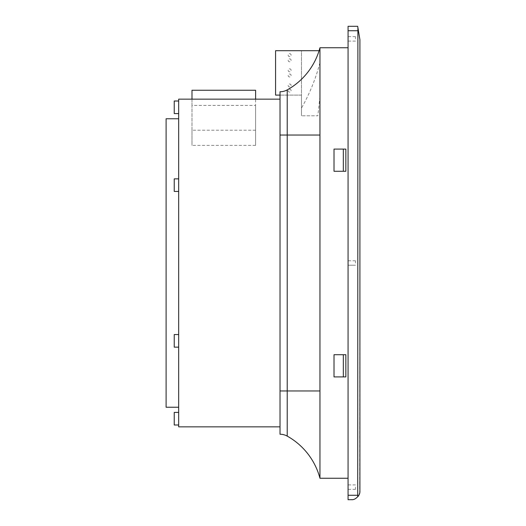 <?xml version="1.0" encoding="UTF-8"?>
<svg xmlns="http://www.w3.org/2000/svg" width="526" height="526" viewBox="0 0 526 526"><rect width="100%" height="100%" fill="white"/><g stroke="black" fill="none" stroke-linecap="round" stroke-linejoin="round"><path stroke-width="0.39" stroke-dasharray="2.63 1.97" d="M291.108 70.313A1.479 1.479 0 0 0 289.629 68.834A1.479 1.479 0 0 0 288.149 70.313A1.479 1.479 0 0 0 289.629 71.792A1.479 1.479 0 0 0 291.108 70.313A1.479 1.479 0 0 0 289.629 68.834A1.479 1.479 0 0 0 288.149 70.313A1.479 1.479 0 0 0 289.629 71.792A1.479 1.479 0 0 0 291.108 70.313M291.108 90.656A1.479 1.479 0 0 0 289.629 89.17A1.479 1.479 0 0 0 288.149 90.656A1.479 1.479 0 0 0 289.629 92.129A1.479 1.479 0 0 0 291.108 90.656A1.479 1.479 0 0 0 289.629 89.17A1.479 1.479 0 0 0 288.149 90.656A1.479 1.479 0 0 0 289.629 92.129A1.479 1.479 0 0 0 291.108 90.656M291.108 85.475A1.479 1.479 0 0 0 289.629 83.996A1.479 1.479 0 0 0 288.149 85.475A1.479 1.479 0 0 0 289.629 86.954A1.479 1.479 0 0 0 291.108 85.475A1.479 1.479 0 0 0 289.629 83.996A1.479 1.479 0 0 0 288.149 85.475A1.479 1.479 0 0 0 289.629 86.954A1.479 1.479 0 0 0 291.108 85.475M291.108 75.488A1.479 1.479 0 0 0 289.629 74.008A1.479 1.479 0 0 0 288.149 75.488A1.479 1.479 0 0 0 289.629 76.967A1.479 1.479 0 0 0 291.108 75.488A1.479 1.479 0 0 0 289.629 74.008A1.479 1.479 0 0 0 288.149 75.488A1.479 1.479 0 0 0 289.629 76.967A1.479 1.479 0 0 0 291.108 75.488M291.108 60.326A1.479 1.479 0 0 0 289.629 58.846A1.479 1.479 0 0 0 288.149 60.326A1.479 1.479 0 0 0 289.629 61.805A1.479 1.479 0 0 0 291.108 60.326A1.479 1.479 0 0 0 289.629 58.846A1.479 1.479 0 0 0 288.149 60.326A1.479 1.479 0 0 0 289.629 61.805A1.479 1.479 0 0 0 291.108 60.326M291.108 55.151A1.479 1.479 0 0 0 289.629 53.665A1.479 1.479 0 0 0 288.149 55.151A1.479 1.479 0 0 0 289.629 56.624A1.479 1.479 0 0 0 291.108 55.151A1.479 1.479 0 0 0 289.629 53.665A1.479 1.479 0 0 0 288.149 55.151A1.479 1.479 0 0 0 289.629 56.624A1.479 1.479 0 0 0 291.108 55.151M348.067 487.122L348.067 489.344L348.067 487.122M355.458 487.122L355.458 489.344L355.458 487.122M348.067 263L348.067 260.778L348.067 263M355.458 263L355.458 260.778L355.458 263M348.067 38.878L348.067 36.656L348.067 38.878M355.458 38.878L355.458 36.656L355.458 38.878M178.676 334.562L178.676 340.855L178.676 334.562L178.676 340.855L178.676 334.562L174.237 334.562L174.237 347.14L174.237 340.855L174.237 347.14L178.676 347.14L178.676 340.855L178.676 347.14M178.676 178.86L178.676 185.145L178.676 178.86L178.676 185.145L178.676 178.86L174.237 178.86L174.237 191.438L174.237 185.145L174.237 191.438L178.676 191.438L178.676 185.145L178.676 191.438M174.237 101.012L174.237 113.583M178.676 107.297L178.676 113.583L178.676 107.297M174.237 412.417L174.237 424.995M178.676 418.703L178.676 424.995L178.676 418.703M178.676 99.158L178.676 426.842M166.104 118.764L166.104 407.242M280.016 263L280.016 426.842L280.016 263M255.603 90.248L255.603 145.36L191.99 145.36L191.99 105.417L255.603 105.417L255.603 99.158M255.603 145.36L255.603 105.417M319.098 50.706L319.953 50.706L319.953 135.037L319.953 47.748L319.953 62.679L319.953 50.706L301.464 50.706L301.464 115.799L301.464 95.094L280.016 95.094M348.067 478.252L348.067 47.748L348.067 478.252L319.953 478.252L319.953 47.748A68.288 68.288 0 0 1 287.222 89.887A14.794 14.794 0 0 1 280.016 91.761L280.016 434.239A14.794 14.794 0 0 1 287.222 436.113A14.794 14.794 0 0 0 280.016 434.239M178.676 263L178.676 118.764L178.676 263M319.953 96.685L317.862 115.799L301.464 115.799L317.862 115.799M319.953 62.679C315.824 78.545 309.656 93.7 301.464 108.146M359.692 493.48L359.902 39.614L357.897 27.602L357.719 496.682L356.431 497.912M353.742 499.476L348.067 499.7L348.067 26.3L357.68 26.3L357.897 27.602M355.931 498.293L354.373 499.22M343.327 376.912L334.01 376.912L334.01 354.721L345.845 354.721L334.01 354.721L345.845 354.721L345.845 376.912L343.327 376.912L343.327 354.721M334.01 376.912L345.845 376.912L334.01 376.912M334.01 171.279L345.845 171.279L334.01 171.279L345.845 171.279L345.845 149.088L334.01 149.088L345.845 149.088L334.01 149.088L334.01 171.279M343.327 149.088L343.327 171.279M319.953 47.748L348.067 47.748M275.571 50.706L301.464 50.706L301.464 95.094L275.571 95.094L275.571 50.706M359.12 494.756L358.863 495.196M191.99 105.417L191.99 99.158M255.603 130.192L191.99 130.192L191.99 145.36M191.99 90.248L191.99 130.192M319.953 390.963L287.222 390.963L287.222 436.113M319.953 135.037L287.222 135.037L287.222 390.963L280.016 390.963M287.222 89.887L287.222 135.037L280.016 135.037M348.067 495.262L357.68 495.262M348.067 30.738L357.68 30.738M355.458 484.906L348.067 484.906M355.458 260.778L348.067 260.778M355.458 36.656L348.067 36.656M355.458 260.784L348.067 260.784M355.458 489.344L348.067 489.344M355.458 265.222L348.067 265.222L355.458 265.222M355.458 41.094L348.067 41.094"/><path stroke-width="0.79" d="M178.676 347.14L174.237 347.14L174.237 334.562L178.676 334.562M178.676 191.438L174.237 191.438L174.237 178.86L178.676 178.86M178.676 113.583L174.237 113.583L174.237 101.012L178.676 101.012M178.676 424.995L174.237 424.995L174.237 412.417L178.676 412.417M178.676 407.242L166.104 407.242L166.104 118.764L178.676 118.764M280.016 426.842L178.676 426.842L178.676 99.158L280.016 99.158M348.067 47.748L319.953 47.748A68.288 68.288 0 0 1 287.222 89.887A68.288 68.288 0 0 0 319.953 47.748L319.953 478.252A68.288 68.288 0 0 0 287.222 436.113A14.794 14.794 0 0 0 280.016 434.239L280.016 91.761A14.794 14.794 0 0 0 287.222 89.887A14.794 14.794 0 0 1 280.016 91.761M348.067 478.252L319.953 478.252A68.288 68.288 0 0 0 287.222 436.113L287.222 89.887M357.897 27.602L359.902 39.614L359.902 492.303C359.291 494.71 358.561 496.169 357.719 496.682L357.897 27.602L357.68 26.3L348.067 26.3L348.067 499.7L352.499 499.7C354.248 499.536 355.984 498.53 357.719 496.682L358.863 495.196M356.431 497.912L355.931 498.293M354.373 499.22L353.742 499.476M343.327 354.721L334.01 354.721L334.01 376.912L343.327 376.912L343.327 354.721L345.845 354.721L345.845 376.912L343.327 376.912M343.327 149.088L345.845 149.088L345.845 171.279L334.01 171.279L334.01 149.088L343.327 149.088L343.327 171.279M319.098 50.706L275.571 50.706L275.571 95.094L280.016 95.094M359.692 493.48L359.547 493.881M359.422 494.17L359.12 494.756M191.99 99.158L191.99 90.248L255.603 90.248L255.603 99.158M319.953 478.252A68.288 68.288 0 0 0 287.222 436.113M319.953 135.037L280.016 135.037M319.953 390.963L280.016 390.963M348.067 30.738L357.68 30.738M348.067 495.262L357.68 495.262"/></g></svg>

